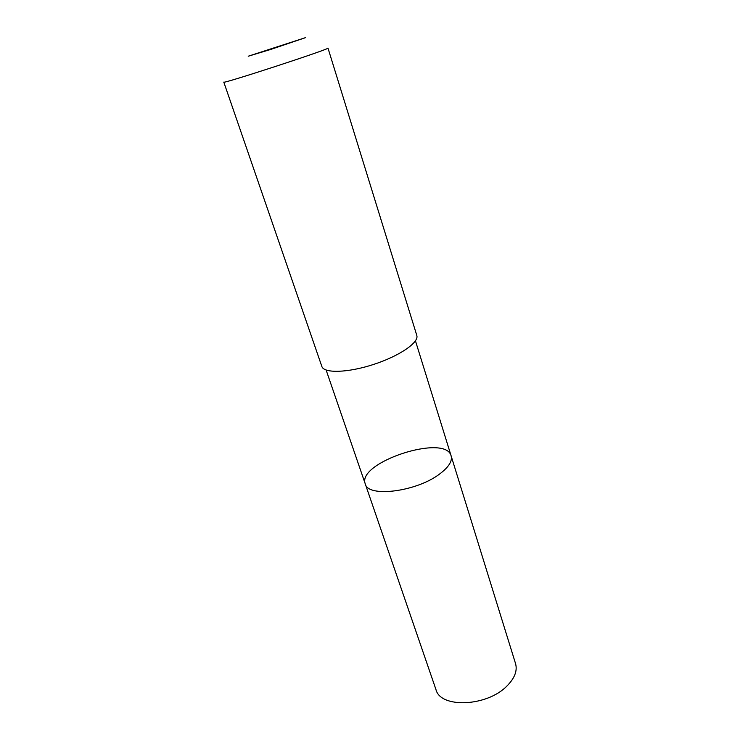 <?xml version="1.0" encoding="UTF-8"?>
<svg xmlns="http://www.w3.org/2000/svg" width="740" height="740" viewBox="0 0 740 740"><rect width="100%" height="100%" fill="white"/><g stroke="black" fill="none" stroke-linecap="round" stroke-linejoin="round"><path stroke-width="1.11" d="M439.764 473.896C416.675 491.776 367.845 497.854 365.264 483.904C356.486 462.445 445.526 433.335 451.113 455.84C452.519 461.094 448.736 467.116 439.764 473.896C416.675 491.776 367.845 497.854 365.264 483.904L435.971 689.606C440.439 708.448 486.827 706.755 506.854 686.1C514.661 678.284 517.556 670.782 515.549 663.595L451.113 455.84C452.519 461.094 448.736 467.116 439.764 473.896M321.835 366.43C323.889 373.524 347.865 372.895 373.719 364.394C399.6 355.986 419.312 342.333 416.786 335.396L327.968 48.054C332.047 48.359 220.687 84.758 223.794 82.103L321.835 366.43M248.233 56.222L270.766 49.423L305.5 37.648L248.233 56.222M326.127 370.037L365.264 483.904M415.454 340.844L451.113 455.84"/></g></svg>
